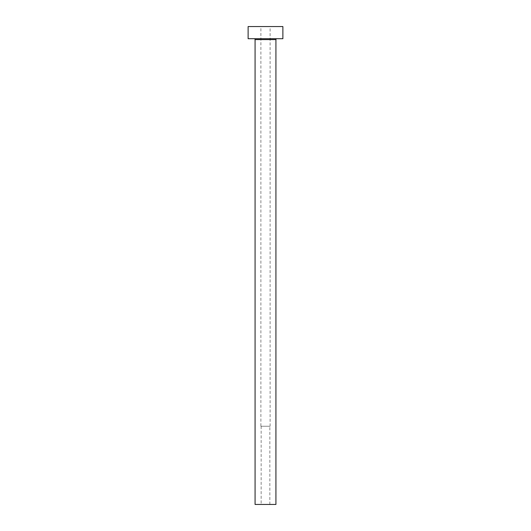 <?xml version="1.0" encoding="UTF-8"?>
<svg xmlns="http://www.w3.org/2000/svg" width="531" height="531" viewBox="0 0 531 531"><rect width="100%" height="100%" fill="white"/><g stroke="black" fill="none" stroke-linecap="round" stroke-linejoin="round"><path stroke-width="0.4" stroke-dasharray="2.65 1.99" d="M261.152 504.45L269.848 504.45L261.152 504.45L261.152 426.247L269.848 426.247L261.152 426.247M269.848 504.45L269.848 426.247M260.894 426.247L270.106 426.247L260.894 426.247L260.894 26.55L270.106 26.55L260.894 26.55M270.106 426.247L270.106 26.55M276.797 38.717L254.203 38.717L276.797 38.717M248.123 38.717L282.877 38.717M248.123 26.55L282.877 26.55M255.072 504.45L275.928 504.45M255.072 39.586L275.928 39.586"/><path stroke-width="0.8" d="M275.928 39.586L255.072 39.586L255.072 504.45L275.928 504.45L275.928 39.586A0.87 0.87 0 0 1 276.797 38.717M255.072 39.586A0.87 0.87 0 0 0 254.203 38.717M282.877 38.717L248.123 38.717L248.123 26.55L282.877 26.55L282.877 38.717"/></g></svg>
